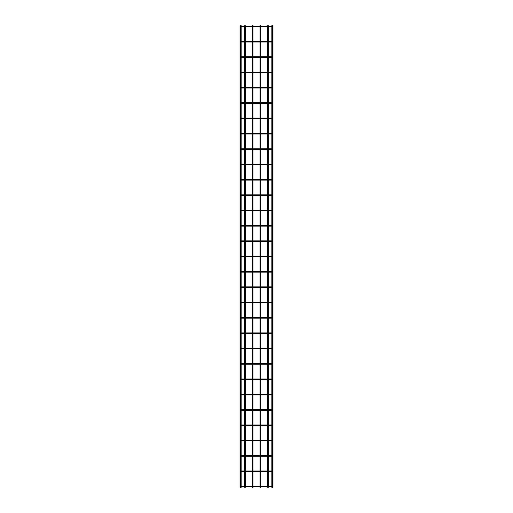 <?xml version="1.0" encoding="UTF-8"?>
<svg xmlns="http://www.w3.org/2000/svg" width="513" height="513" viewBox="0 0 513 513"><rect width="100%" height="100%" fill="white"/><g stroke="black" fill="none" stroke-linecap="round" stroke-linejoin="round"><path stroke-width="0.77" d="M241.155 486.35L271.845 486.35M271.845 486.965L241.155 486.965M241.155 25.65L240.039 25.65L240.039 487.35L241.155 487.35L241.155 25.65M245.297 26.035L245.297 25.65L244.688 25.65L244.688 26.035M245.297 26.65L245.297 41.38M245.297 41.989L245.297 56.719M245.297 57.334L245.297 72.064M245.297 72.679L245.297 87.409M245.297 88.024L245.297 102.754M245.297 103.369L245.297 118.099M245.297 118.708L245.297 133.444M245.297 134.053L245.297 148.783M245.297 149.398L245.297 164.128M245.297 164.744L245.297 179.473M245.297 180.089L245.297 194.818M245.297 195.434L245.297 210.163M245.297 210.772L245.297 225.508M245.297 226.118L245.297 240.847M245.297 241.463L245.297 256.192M245.297 256.808L245.297 271.537M245.297 272.153L245.297 286.882M245.297 287.492L245.297 302.228M245.297 302.837L245.297 317.566M245.297 318.182L245.297 332.911M245.297 333.527L245.297 348.256M245.297 348.872L245.297 363.602M245.297 364.217L245.297 378.947M245.297 379.556L245.297 394.292M245.297 394.901L245.297 409.63M245.297 410.246L245.297 424.976M245.297 425.591L245.297 440.321M245.297 440.936L245.297 455.666M245.297 456.281L245.297 471.011M245.297 471.62L245.297 486.35M245.297 486.965L245.297 487.35L244.688 487.35L244.688 486.965M271.845 25.65L272.961 25.65L272.961 487.35L271.845 487.35L271.845 25.65M240.847 471.62L240.847 471.011M272.153 471.011L272.153 471.62M241.155 471.011L271.845 471.011M271.845 471.62L241.155 471.62M240.847 456.281L240.847 455.666M272.153 455.666L272.153 456.281M241.155 455.666L271.845 455.666M271.845 456.281L241.155 456.281M240.847 440.936L240.847 440.321M272.153 440.321L272.153 440.936M241.155 440.321L271.845 440.321M271.845 440.936L241.155 440.936M240.847 425.591L240.847 424.976M272.153 424.976L272.153 425.591M241.155 424.976L271.845 424.976M271.845 425.591L241.155 425.591M240.847 410.246L240.847 409.63M272.153 409.63L272.153 410.246M241.155 409.63L271.845 409.63M271.845 410.246L241.155 410.246M240.847 394.901L240.847 394.292M272.153 394.292L272.153 394.901M241.155 394.292L271.845 394.292M271.845 394.901L241.155 394.901M240.847 379.556L240.847 378.947M272.153 378.947L272.153 379.556M241.155 378.947L271.845 378.947M271.845 379.556L241.155 379.556M240.847 364.217L240.847 363.602M272.153 363.602L272.153 364.217M241.155 363.602L271.845 363.602M271.845 364.217L241.155 364.217M240.847 348.872L240.847 348.256M272.153 348.256L272.153 348.872M241.155 348.256L271.845 348.256M271.845 348.872L241.155 348.872M240.847 333.527L240.847 332.911M272.153 332.911L272.153 333.527M241.155 332.911L271.845 332.911M271.845 333.527L241.155 333.527M240.847 318.182L240.847 317.566M272.153 317.566L272.153 318.182M241.155 317.566L271.845 317.566M271.845 318.182L241.155 318.182M240.847 302.837L240.847 302.228M272.153 302.228L272.153 302.837M241.155 302.228L271.845 302.228M271.845 302.837L241.155 302.837M240.847 287.492L240.847 286.882M272.153 286.882L272.153 287.492M241.155 286.882L271.845 286.882M271.845 287.492L241.155 287.492M240.847 272.153L240.847 271.537M272.153 271.537L272.153 272.153M241.155 271.537L271.845 271.537M271.845 272.153L241.155 272.153M240.847 256.808L240.847 256.192M272.153 256.192L272.153 256.808M241.155 256.192L271.845 256.192M271.845 256.808L241.155 256.808M240.847 241.463L240.847 240.847M272.153 240.847L272.153 241.463M241.155 240.847L271.845 240.847M271.845 241.463L241.155 241.463M240.847 226.118L240.847 225.508M272.153 225.508L272.153 226.118M241.155 225.508L271.845 225.508M271.845 226.118L241.155 226.118M240.847 210.772L240.847 210.163M272.153 210.163L272.153 210.772M241.155 210.163L271.845 210.163M271.845 210.772L241.155 210.772M240.847 195.434L240.847 194.818M272.153 194.818L272.153 195.434M241.155 194.818L271.845 194.818M271.845 195.434L241.155 195.434M240.847 180.089L240.847 179.473M272.153 179.473L272.153 180.089M241.155 179.473L271.845 179.473M271.845 180.089L241.155 180.089M240.847 164.744L240.847 164.128M272.153 164.128L272.153 164.744M241.155 164.128L271.845 164.128M271.845 164.744L241.155 164.744M240.847 149.398L240.847 148.783M272.153 148.783L272.153 149.398M241.155 148.783L271.845 148.783M271.845 149.398L241.155 149.398M240.847 134.053L240.847 133.444M272.153 133.444L272.153 134.053M241.155 133.444L271.845 133.444M271.845 134.053L241.155 134.053M240.847 118.708L240.847 118.099M272.153 118.099L272.153 118.708M241.155 118.099L271.845 118.099M271.845 118.708L241.155 118.708M240.847 103.369L240.847 102.754M272.153 102.754L272.153 103.369M241.155 102.754L271.845 102.754M271.845 103.369L241.155 103.369M240.847 88.024L240.847 87.409M272.153 87.409L272.153 88.024M241.155 87.409L271.845 87.409M271.845 88.024L241.155 88.024M240.847 72.679L240.847 72.064M272.153 72.064L272.153 72.679M241.155 72.064L271.845 72.064M271.845 72.679L241.155 72.679M240.847 57.334L240.847 56.719M272.153 56.719L272.153 57.334M241.155 56.719L271.845 56.719M271.845 57.334L241.155 57.334M240.847 41.989L240.847 41.38M272.153 41.38L272.153 41.989M241.155 41.38L271.845 41.38M271.845 41.989L241.155 41.989M241.155 26.035L271.845 26.035M271.845 26.65L241.155 26.65M252.973 26.035L252.973 25.65L252.358 25.65L252.358 26.035M252.973 26.65L252.973 41.38M252.973 41.989L252.973 56.719M252.973 57.334L252.973 72.064M252.973 72.679L252.973 87.409M252.973 88.024L252.973 102.754M252.973 103.369L252.973 118.099M252.973 118.708L252.973 133.444M252.973 134.053L252.973 148.783M252.973 149.398L252.973 164.128M252.973 164.744L252.973 179.473M252.973 180.089L252.973 194.818M252.973 195.434L252.973 210.163M252.973 210.772L252.973 225.508M252.973 226.118L252.973 240.847M252.973 241.463L252.973 256.192M252.973 256.808L252.973 271.537M252.973 272.153L252.973 286.882M252.973 287.492L252.973 302.228M252.973 302.837L252.973 317.566M252.973 318.182L252.973 332.911M252.973 333.527L252.973 348.256M252.973 348.872L252.973 363.602M252.973 364.217L252.973 378.947M252.973 379.556L252.973 394.292M252.973 394.901L252.973 409.63M252.973 410.246L252.973 424.976M252.973 425.591L252.973 440.321M252.973 440.936L252.973 455.666M252.973 456.281L252.973 471.011M252.973 471.62L252.973 486.35M252.973 486.965L252.973 487.35L252.358 487.35L252.358 486.965M260.642 26.035L260.642 25.65L260.027 25.65L260.027 26.035M260.642 26.65L260.642 41.38M260.642 41.989L260.642 56.719M260.642 57.334L260.642 72.064M260.642 72.679L260.642 87.409M260.642 88.024L260.642 102.754M260.642 103.369L260.642 118.099M260.642 118.708L260.642 133.444M260.642 134.053L260.642 148.783M260.642 149.398L260.642 164.128M260.642 164.744L260.642 179.473M260.642 180.089L260.642 194.818M260.642 195.434L260.642 210.163M260.642 210.772L260.642 225.508M260.642 226.118L260.642 240.847M260.642 241.463L260.642 256.192M260.642 256.808L260.642 271.537M260.642 272.153L260.642 286.882M260.642 287.492L260.642 302.228M260.642 302.837L260.642 317.566M260.642 318.182L260.642 332.911M260.642 333.527L260.642 348.256M260.642 348.872L260.642 363.602M260.642 364.217L260.642 378.947M260.642 379.556L260.642 394.292M260.642 394.901L260.642 409.63M260.642 410.246L260.642 424.976M260.642 425.591L260.642 440.321M260.642 440.936L260.642 455.666M260.642 456.281L260.642 471.011M260.642 471.62L260.642 486.35M260.642 486.965L260.642 487.35L260.027 487.35L260.027 486.965M268.312 26.035L268.312 25.65L267.703 25.65L267.703 26.035M268.312 26.65L268.312 41.38M268.312 41.989L268.312 56.719M268.312 57.334L268.312 72.064M268.312 72.679L268.312 87.409M268.312 88.024L268.312 102.754M268.312 103.369L268.312 118.099M268.312 118.708L268.312 133.444M268.312 134.053L268.312 148.783M268.312 149.398L268.312 164.128M268.312 164.744L268.312 179.473M268.312 180.089L268.312 194.818M268.312 195.434L268.312 210.163M268.312 210.772L268.312 225.508M268.312 226.118L268.312 240.847M268.312 241.463L268.312 256.192M268.312 256.808L268.312 271.537M268.312 272.153L268.312 286.882M268.312 287.492L268.312 302.228M268.312 302.837L268.312 317.566M268.312 318.182L268.312 332.911M268.312 333.527L268.312 348.256M268.312 348.872L268.312 363.602M268.312 364.217L268.312 378.947M268.312 379.556L268.312 394.292M268.312 394.901L268.312 409.63M268.312 410.246L268.312 424.976M268.312 425.591L268.312 440.321M268.312 440.936L268.312 455.666M268.312 456.281L268.312 471.011M268.312 471.62L268.312 486.35M268.312 486.965L268.312 487.35L267.703 487.35L267.703 486.965M242.078 486.35L242.078 486.965M270.922 486.35L270.922 486.965M242.078 471.011L242.078 471.62M270.922 471.011L270.922 471.62M242.078 455.666L242.078 456.281M270.922 455.666L270.922 456.281M242.078 440.321L242.078 440.936M270.922 440.321L270.922 440.936M242.078 424.976L242.078 425.591M270.922 424.976L270.922 425.591M242.078 409.63L242.078 410.246M270.922 409.63L270.922 410.246M242.078 394.292L242.078 394.901M270.922 394.292L270.922 394.901M242.078 378.947L242.078 379.556M270.922 378.947L270.922 379.556M242.078 363.602L242.078 364.217M270.922 363.602L270.922 364.217M242.078 348.256L242.078 348.872M270.922 348.256L270.922 348.872M242.078 332.911L242.078 333.527M270.922 332.911L270.922 333.527M242.078 317.566L242.078 318.182M270.922 317.566L270.922 318.182M242.078 302.228L242.078 302.837M270.922 302.228L270.922 302.837M242.078 286.882L242.078 287.492M270.922 286.882L270.922 287.492M242.078 271.537L242.078 272.153M270.922 271.537L270.922 272.153M242.078 256.192L242.078 256.808M270.922 256.192L270.922 256.808M242.078 240.847L242.078 241.463M270.922 240.847L270.922 241.463M242.078 225.508L242.078 226.118M270.922 225.508L270.922 226.118M242.078 210.163L242.078 210.772M270.922 210.163L270.922 210.772M242.078 194.818L242.078 195.434M270.922 194.818L270.922 195.434M242.078 179.473L242.078 180.089M270.922 179.473L270.922 180.089M242.078 164.128L242.078 164.744M270.922 164.128L270.922 164.744M242.078 148.783L242.078 149.398M270.922 148.783L270.922 149.398M242.078 133.444L242.078 134.053M270.922 133.444L270.922 134.053M242.078 118.099L242.078 118.708M270.922 118.099L270.922 118.708M242.078 102.754L242.078 103.369M270.922 102.754L270.922 103.369M242.078 87.409L242.078 88.024M270.922 87.409L270.922 88.024M242.078 72.064L242.078 72.679M270.922 72.064L270.922 72.679M242.078 56.719L242.078 57.334M270.922 56.719L270.922 57.334M242.078 41.38L242.078 41.989M270.922 41.38L270.922 41.989M242.078 26.035L242.078 26.65M270.922 26.035L270.922 26.65M240.539 25.65L240.539 487.35M244.688 26.65L244.688 41.38M244.688 41.989L244.688 56.719M244.688 57.334L244.688 72.064M244.688 72.679L244.688 87.409M244.688 88.024L244.688 102.754M244.688 103.369L244.688 118.099M244.688 118.708L244.688 133.444M244.688 134.053L244.688 148.783M244.688 149.398L244.688 164.128M244.688 164.744L244.688 179.473M244.688 180.089L244.688 194.818M244.688 195.434L244.688 210.163M244.688 210.772L244.688 225.508M244.688 226.118L244.688 240.847M244.688 241.463L244.688 256.192M244.688 256.808L244.688 271.537M244.688 272.153L244.688 286.882M244.688 287.492L244.688 302.228M244.688 302.837L244.688 317.566M244.688 318.182L244.688 332.911M244.688 333.527L244.688 348.256M244.688 348.872L244.688 363.602M244.688 364.217L244.688 378.947M244.688 379.556L244.688 394.292M244.688 394.901L244.688 409.63M244.688 410.246L244.688 424.976M244.688 425.591L244.688 440.321M244.688 440.936L244.688 455.666M244.688 456.281L244.688 471.011M244.688 471.62L244.688 486.35M272.461 25.65L272.461 487.35M252.358 26.65L252.358 41.38M252.358 41.989L252.358 56.719M252.358 57.334L252.358 72.064M252.358 72.679L252.358 87.409M252.358 88.024L252.358 102.754M252.358 103.369L252.358 118.099M252.358 118.708L252.358 133.444M252.358 134.053L252.358 148.783M252.358 149.398L252.358 164.128M252.358 164.744L252.358 179.473M252.358 180.089L252.358 194.818M252.358 195.434L252.358 210.163M252.358 210.772L252.358 225.508M252.358 226.118L252.358 240.847M252.358 241.463L252.358 256.192M252.358 256.808L252.358 271.537M252.358 272.153L252.358 286.882M252.358 287.492L252.358 302.228M252.358 302.837L252.358 317.566M252.358 318.182L252.358 332.911M252.358 333.527L252.358 348.256M252.358 348.872L252.358 363.602M252.358 364.217L252.358 378.947M252.358 379.556L252.358 394.292M252.358 394.901L252.358 409.63M252.358 410.246L252.358 424.976M252.358 425.591L252.358 440.321M252.358 440.936L252.358 455.666M252.358 456.281L252.358 471.011M252.358 471.62L252.358 486.35M260.027 26.65L260.027 41.38M260.027 41.989L260.027 56.719M260.027 57.334L260.027 72.064M260.027 72.679L260.027 87.409M260.027 88.024L260.027 102.754M260.027 103.369L260.027 118.099M260.027 118.708L260.027 133.444M260.027 134.053L260.027 148.783M260.027 149.398L260.027 164.128M260.027 164.744L260.027 179.473M260.027 180.089L260.027 194.818M260.027 195.434L260.027 210.163M260.027 210.772L260.027 225.508M260.027 226.118L260.027 240.847M260.027 241.463L260.027 256.192M260.027 256.808L260.027 271.537M260.027 272.153L260.027 286.882M260.027 287.492L260.027 302.228M260.027 302.837L260.027 317.566M260.027 318.182L260.027 332.911M260.027 333.527L260.027 348.256M260.027 348.872L260.027 363.602M260.027 364.217L260.027 378.947M260.027 379.556L260.027 394.292M260.027 394.901L260.027 409.63M260.027 410.246L260.027 424.976M260.027 425.591L260.027 440.321M260.027 440.936L260.027 455.666M260.027 456.281L260.027 471.011M260.027 471.62L260.027 486.35M267.703 26.65L267.703 41.38M267.703 41.989L267.703 56.719M267.703 57.334L267.703 72.064M267.703 72.679L267.703 87.409M267.703 88.024L267.703 102.754M267.703 103.369L267.703 118.099M267.703 118.708L267.703 133.444M267.703 134.053L267.703 148.783M267.703 149.398L267.703 164.128M267.703 164.744L267.703 179.473M267.703 180.089L267.703 194.818M267.703 195.434L267.703 210.163M267.703 210.772L267.703 225.508M267.703 226.118L267.703 240.847M267.703 241.463L267.703 256.192M267.703 256.808L267.703 271.537M267.703 272.153L267.703 286.882M267.703 287.492L267.703 302.228M267.703 302.837L267.703 317.566M267.703 318.182L267.703 332.911M267.703 333.527L267.703 348.256M267.703 348.872L267.703 363.602M267.703 364.217L267.703 378.947M267.703 379.556L267.703 394.292M267.703 394.901L267.703 409.63M267.703 410.246L267.703 424.976M267.703 425.591L267.703 440.321M267.703 440.936L267.703 455.666M267.703 456.281L267.703 471.011M267.703 471.62L267.703 486.35"/></g></svg>
